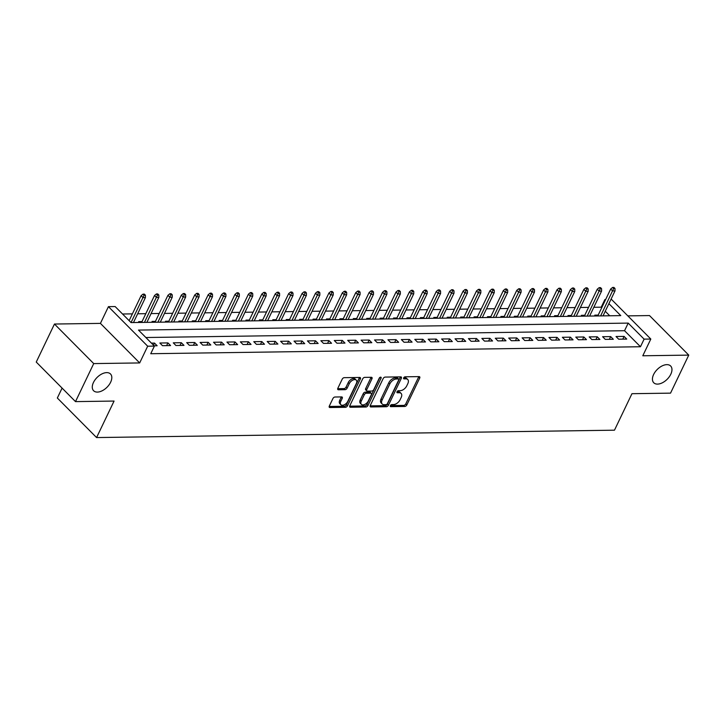 <?xml version="1.0" encoding="UTF-8"?>
<svg xmlns="http://www.w3.org/2000/svg" width="725" height="725" viewBox="0 0 725 725"><rect width="100%" height="100%" fill="white"/><g stroke="black" fill="none" stroke-linecap="round" stroke-linejoin="round"><path stroke-width="1.09" d="M390.376 405.628A1.278 0.752 135.2 0 0 390.394 406.517A1.278 0.752 135.2 0 0 390.802 406.662L404.795 406.462A1.822 1.069 135.2 0 0 406.825 404.949L419.702 378.078A1.822 1.069 135.2 0 0 419.675 376.819A1.822 1.069 135.2 0 0 419.095 376.61L405.103 376.81A1.278 0.752 135.2 0 0 403.68 377.861A1.278 0.752 135.2 0 0 403.698 378.749A1.278 0.752 135.2 0 0 404.106 378.894L405.918 378.867A5.836 3.426 135.2 0 1 407.767 379.538A5.836 3.426 135.2 0 1 407.84 383.588L406.77 385.827A5.836 3.426 135.2 0 1 400.263 390.666L398.451 390.693A1.278 0.752 135.2 0 0 397.028 391.745A1.278 0.752 135.2 0 0 397.046 392.633A1.278 0.752 135.2 0 0 397.454 392.778L399.267 392.751A5.836 3.426 135.2 0 1 401.115 393.421A5.836 3.426 135.2 0 1 401.188 397.472L400.118 399.711A5.836 3.426 135.2 0 1 393.612 404.55L391.799 404.577A1.278 0.752 135.2 0 0 390.376 405.628M110.635 382.229A11.899 6.978 135.2 0 0 110.49 373.973A11.899 6.978 135.2 0 0 101.908 373.928A11.899 6.978 135.2 0 0 93.462 382.474A11.899 6.978 135.2 0 0 93.597 390.73A11.899 6.978 135.2 0 0 102.189 390.775A11.899 6.978 135.2 0 0 110.635 382.229M670.788 374.254A11.899 6.978 135.2 0 0 670.643 365.998A11.899 6.978 135.2 0 0 662.052 365.953A11.899 6.978 135.2 0 0 653.615 374.499A11.899 6.978 135.2 0 0 653.751 382.755A11.899 6.978 135.2 0 0 662.342 382.8A11.899 6.978 135.2 0 0 670.788 374.254M334.968 397.01A1.822 1.069 135.2 0 0 332.938 398.514L329.322 406.054A1.822 1.069 135.2 0 0 329.34 407.323A1.822 1.069 135.2 0 0 329.92 407.532L345.462 407.305A1.822 1.069 135.2 0 0 347.493 405.801L360.37 378.921A1.822 1.069 135.2 0 0 360.352 377.662A1.822 1.069 135.2 0 0 359.772 377.453L344.23 377.671A1.822 1.069 135.2 0 0 342.2 379.184L337.832 388.292A1.822 1.069 135.2 0 0 337.859 389.561A1.822 1.069 135.2 0 0 338.439 389.769L345.091 389.669A1.822 1.069 135.2 0 0 347.121 388.156L349.287 383.643A4.885 2.864 135.2 0 1 352.749 380.136A4.885 2.864 135.2 0 1 356.274 380.154A4.885 2.864 135.2 0 1 356.328 383.543L347.855 401.233A4.885 2.864 135.2 0 1 344.393 404.74A4.885 2.864 135.2 0 1 340.868 404.722A4.885 2.864 135.2 0 1 340.804 401.333L342.218 398.388A1.822 1.069 135.2 0 0 342.2 397.119A1.822 1.069 135.2 0 0 341.62 396.91L334.968 397.01M75.5 401.614L36.25 362.056L54.466 324.039L93.715 363.587L75.5 401.614L114.07 401.061L96.579 437.565L614.474 430.188L631.955 393.693L670.534 393.14L688.75 355.114L642.794 355.776L650.814 339.046L644.108 339.137L640.465 346.74L150.746 353.718L154.389 346.106L147.683 346.206L108.433 306.657L115.148 306.557L131.053 322.589L620.772 315.62L608.9 303.657M93.715 363.587L139.671 362.935L147.683 346.206M370.285 405.474A1.822 1.069 135.2 0 0 370.303 406.743A1.822 1.069 135.2 0 0 370.883 406.952L386.425 406.725A1.822 1.069 135.2 0 0 388.455 405.212L401.333 378.341A1.822 1.069 135.2 0 0 401.306 377.072A1.822 1.069 135.2 0 0 400.726 376.864L385.183 377.091A1.822 1.069 135.2 0 0 383.153 378.604L370.285 405.474M365.944 407.015L350.402 407.242A1.822 1.069 135.2 0 1 349.822 407.033A1.822 1.069 135.2 0 1 349.803 405.764L362.672 378.894A1.822 1.069 135.2 0 1 364.711 377.381L371.363 377.29A1.822 1.069 135.2 0 1 371.943 377.498A1.822 1.069 135.2 0 1 371.961 378.758L366.741 389.66A1.822 1.069 135.2 0 0 366.759 390.929A1.822 1.069 135.2 0 0 367.339 391.128L371.753 391.074A1.822 1.069 135.2 0 0 373.783 389.561L379.22 378.214A1.278 0.752 135.2 0 1 380.127 377.299A1.278 0.752 135.2 0 1 381.051 377.299A1.278 0.752 135.2 0 1 381.069 378.187L367.974 405.502A1.822 1.069 135.2 0 1 365.944 407.015L364.883 405.946L349.658 406.163M688.75 355.114L649.5 315.565L627.823 315.873M142.018 321.592L138.647 321.637L139.472 322.471M155.431 321.392L152.06 321.447L152.893 322.281M168.852 321.202L165.481 321.257L166.306 322.09M182.265 321.012L178.894 321.066L179.727 321.9M195.687 320.822L192.315 320.867L193.14 321.71M209.099 320.631L205.728 320.677L206.562 321.519M222.521 320.441L219.149 320.486L219.974 321.329M235.933 320.251L232.562 320.296L233.396 321.139M249.355 320.06L245.983 320.106L246.808 320.948M262.767 319.87L259.396 319.915L260.23 320.749M276.189 319.68L272.817 319.725L273.642 320.559M289.601 319.489L286.23 319.535L287.064 320.368M303.023 319.299L299.642 319.344L300.476 320.178M316.435 319.109L313.064 319.154L313.898 319.988M329.857 318.909L326.477 318.964L327.31 319.798M343.269 318.719L339.898 318.773L340.732 319.607M356.682 318.529L353.311 318.583L354.144 319.417M370.103 318.338L366.732 318.384L367.566 319.227M383.516 318.148L380.145 318.193L380.978 319.036M396.938 317.958L393.566 318.003L394.391 318.846M410.35 317.767L406.979 317.813L407.812 318.656M423.772 317.577L420.4 317.623L421.225 318.465M437.184 317.387L433.813 317.432L434.647 318.266M450.606 317.197L447.234 317.242L448.059 318.076M464.018 317.006L460.647 317.052L461.481 317.885M477.44 316.816L474.068 316.861L474.893 317.695M490.852 316.617L487.481 316.671L488.315 317.505M504.274 316.426L500.903 316.481L501.727 317.314M517.686 316.236L514.315 316.29L515.149 317.124M531.108 316.046L527.737 316.1L528.561 316.934M544.52 315.855L541.149 315.901L541.983 316.743M557.942 315.665L554.571 315.71L555.395 316.553M571.354 315.475L567.983 315.52L568.817 316.363M584.776 315.284L581.396 315.33L582.229 316.173M618.679 339.191L626.735 339.083L624.08 336.409L616.033 336.518L618.679 339.191M605.266 339.382L613.314 339.273L610.668 336.599L602.611 336.708L605.266 339.382M591.854 339.572L599.901 339.463L597.246 336.79L589.198 336.898L591.854 339.572M578.432 339.762L586.48 339.653L583.833 336.98L575.777 337.098L578.432 339.762M565.02 339.962L573.067 339.844L570.412 337.17L562.364 337.288L565.02 339.962M551.598 340.152L559.646 340.034L556.999 337.361L548.952 337.478L551.598 340.152M538.186 340.342L546.233 340.224L543.578 337.551L535.53 337.669L538.186 340.342M524.764 340.532L532.812 340.415L530.165 337.741L522.118 337.859L524.764 340.532M511.352 340.723L519.399 340.605L516.744 337.932L508.696 338.049L511.352 340.723M497.93 340.913L505.978 340.795L503.331 338.122L495.284 338.24L497.93 340.913M484.517 341.103L492.565 340.986L489.91 338.312L481.862 338.43L484.517 341.103M471.096 341.294L479.153 341.176L476.497 338.512L468.45 338.62L471.096 341.294M457.683 341.484L465.731 341.366L463.076 338.702L455.028 338.811L457.683 341.484M444.262 341.674L452.318 341.566L449.663 338.892L441.616 339.001L444.262 341.674M430.849 341.865L438.897 341.756L436.251 339.083L428.194 339.191L430.849 341.865M417.428 342.055L425.484 341.946L422.829 339.273L414.782 339.382L417.428 342.055M404.015 342.245L412.063 342.137L409.417 339.463L401.36 339.581L404.015 342.245M390.594 342.445L398.65 342.327L395.995 339.653L387.947 339.771L390.594 342.445M377.181 342.635L385.229 342.517L382.583 339.844L374.526 339.962L377.181 342.635M363.76 342.825L371.816 342.708L369.161 340.034L361.113 340.152L363.76 342.825M350.347 343.016L358.395 342.898L355.748 340.224L347.692 340.342L350.347 343.016M336.935 343.206L344.982 343.088L342.327 340.415L334.279 340.532L336.935 343.206M323.513 343.396L331.561 343.278L328.914 340.605L320.858 340.723L323.513 343.396M310.101 343.587L318.148 343.469L315.493 340.795L307.445 340.913L310.101 343.587M296.679 343.777L304.727 343.659L302.08 340.995L294.024 341.103L296.679 343.777M283.267 343.967L291.314 343.858L288.659 341.185L280.611 341.294L283.267 343.967M269.845 344.157L277.892 344.049L275.246 341.375L267.199 341.484L269.845 344.157M256.433 344.348L264.48 344.239L261.825 341.566L253.777 341.674L256.433 344.348M243.011 344.538L251.058 344.429L248.412 341.756L240.365 341.865L243.011 344.538M229.598 344.728L237.646 344.62L234.991 341.946L226.943 342.064L229.598 344.728M216.177 344.928L224.233 344.81L221.578 342.137L213.531 342.254L216.177 344.928M202.764 345.118L210.812 345L208.157 342.327L200.109 342.445L202.764 345.118M189.343 345.308L197.399 345.191L194.744 342.517L186.697 342.635L189.343 345.308M175.93 345.499L183.978 345.381L181.323 342.708L173.275 342.825L175.93 345.499M162.509 345.689L170.565 345.571L167.91 342.898L159.863 343.016L162.509 345.689M640.465 346.74L624.551 330.709L145.87 337.524M154.09 345.807L157.144 345.762L154.498 343.088L151.434 343.133M601.723 307.708L601.215 307.192L593.829 307.291M588.564 307.373L580.408 307.491M575.143 307.563L566.995 307.681M561.73 307.753L553.583 307.871M548.317 307.944L540.161 308.062M534.896 308.134L526.749 308.252M521.483 308.324L513.327 308.442M508.062 308.515L499.915 308.632M494.649 308.705L486.493 308.823M481.228 308.895L473.081 309.013M467.815 309.086L459.659 309.203M454.394 309.276L446.247 309.394M440.981 309.475L432.825 309.584M427.56 309.666L419.413 309.774M414.147 309.856L405.991 309.974M400.726 310.046L392.578 310.164M387.313 310.237L379.157 310.354M373.892 310.427L365.744 310.545M360.479 310.617L352.323 310.735M347.058 310.808L338.91 310.925M333.645 310.998L325.489 311.116M320.223 311.188L312.076 311.306M306.811 311.378L298.664 311.496M293.389 311.569L285.242 311.687M279.977 311.768L271.83 311.877M266.564 311.958L258.408 312.067M253.143 312.149L244.996 312.257M239.73 312.339L231.574 312.457M226.309 312.529L218.162 312.647M212.896 312.72L204.74 312.837M199.475 312.91L191.328 313.028M186.062 313.1L177.906 313.218M172.641 313.291L164.493 313.408M159.228 313.481L151.072 313.599M145.807 313.671L137.659 313.789M132.394 313.862L122.534 314.007M609.734 315.774L605.257 311.261M598.188 315.094L594.817 315.139L595.651 315.982M62.087 388.093L57.338 398.016L96.579 437.565M139.671 362.935L100.422 323.386L54.466 324.039M100.422 323.386L108.433 306.657M601.215 307.192L604.858 299.588L605.62 299.579M610.885 299.498L611.565 299.488L650.814 339.046M644.108 339.137L628.194 323.105L138.484 330.074L154.389 346.106M605.375 300.105L604.858 299.588M624.551 330.709L628.194 323.105M624.08 336.409L622.775 339.137M610.668 336.599L609.353 339.327M597.246 336.79L595.941 339.517M583.833 336.98L582.519 339.708M570.412 337.17L569.107 339.898M556.999 337.361L555.694 340.088M543.578 337.551L542.273 340.279M530.165 337.741L528.86 340.469M516.744 337.932L515.439 340.659M503.331 338.122L502.026 340.85M489.91 338.312L488.605 341.049M476.497 338.512L475.192 341.239M463.076 338.702L461.771 341.43M449.663 338.892L448.358 341.62M436.251 339.083L434.937 341.81M422.829 339.273L421.524 342.001M409.417 339.463L408.103 342.191M395.995 339.653L394.69 342.381M382.583 339.844L381.268 342.572M369.161 340.034L367.856 342.762M355.748 340.224L354.434 342.952M342.327 340.415L341.022 343.142M328.914 340.605L327.6 343.333M315.493 340.795L314.188 343.532M302.08 340.995L300.766 343.722M288.659 341.185L287.354 343.913M275.246 341.375L273.941 344.103M261.825 341.566L260.52 344.293M248.412 341.756L247.107 344.484M234.991 341.946L233.686 344.674M221.578 342.137L220.273 344.864M208.157 342.327L206.852 345.055M194.744 342.517L193.439 345.245M181.323 342.708L180.017 345.435M167.91 342.898L166.605 345.626M154.498 343.088L153.483 345.2M401.115 393.421L400.055 392.352A5.836 3.426 135.2 0 0 398.206 391.681L399.267 392.751M397.055 391.699L398.206 391.681M407.767 379.538L406.707 378.468A5.836 3.426 135.2 0 0 404.858 377.798L405.918 378.867M403.707 377.816L404.858 377.798M390.403 405.583L403.734 405.393A1.822 1.069 135.2 0 0 405.764 403.879L418.642 377.009A1.822 1.069 135.2 0 0 418.787 376.61M370.14 405.873L385.365 405.656A1.822 1.069 135.2 0 0 387.395 404.142L400.272 377.272A1.822 1.069 135.2 0 0 400.408 376.873M385.972 404.659A1.278 0.752 135.2 0 0 387.395 403.598L398.696 380.009A1.278 0.752 135.2 0 0 398.687 379.121A1.278 0.752 135.2 0 0 398.279 378.976L396.367 379.003A5.836 3.426 135.2 0 0 389.869 383.842L382.138 399.964A5.836 3.426 135.2 0 0 382.211 404.015A5.836 3.426 135.2 0 0 384.069 404.686L385.972 404.659M398.687 379.121L397.626 378.051A1.278 0.752 135.2 0 0 397.218 377.906L398.279 378.976M382.211 404.015L381.151 402.955A5.836 3.426 135.2 0 1 381.078 398.895L388.799 382.773A5.836 3.426 135.2 0 1 395.306 377.933L397.218 377.906M366.759 390.929L365.699 389.86A1.822 1.069 135.2 0 1 365.681 388.591L370.901 377.689A1.822 1.069 135.2 0 0 371.046 377.29M379.827 377.48L366.913 404.441L367.974 405.502M361.322 400.97A4.885 2.864 135.2 0 0 361.376 404.36A4.885 2.864 135.2 0 0 364.902 404.378A4.885 2.864 135.2 0 0 368.363 400.871L371.354 394.636A1.822 1.069 135.2 0 0 371.336 393.367A1.822 1.069 135.2 0 0 370.756 393.158L366.343 393.222A1.822 1.069 135.2 0 0 364.303 394.735L361.322 400.97L360.262 399.901A4.885 2.864 135.2 0 0 360.316 403.29L361.376 404.36M371.336 393.367L370.267 392.298A1.822 1.069 135.2 0 0 369.687 392.089L370.756 393.158M360.262 399.901L363.243 393.666A1.822 1.069 135.2 0 1 365.282 392.153L369.687 392.089M364.883 405.946A1.822 1.069 135.2 0 0 366.913 404.441M340.868 404.722L339.808 403.653A4.885 2.864 135.2 0 1 339.744 400.263L341.158 397.318A1.822 1.069 135.2 0 0 341.303 396.919M356.274 380.154L355.214 379.084A4.885 2.864 135.2 0 0 351.688 379.066A4.885 2.864 135.2 0 0 348.227 382.573L349.287 383.643M337.687 388.691L344.031 388.6A1.822 1.069 135.2 0 0 346.061 387.087L348.227 382.573M329.177 406.453L344.402 406.236A1.822 1.069 135.2 0 0 346.432 404.731L359.31 377.861A1.822 1.069 135.2 0 0 359.455 377.453M614.999 288.505L613.939 287.435L612.589 287.453L613.658 288.523L614.999 288.505L615.008 290.897L612.598 290.933L610.686 289.012L597.781 315.946M613.658 288.523L600.626 315.91M615.008 290.897L603.046 315.873M610.686 289.012L612.589 287.453M601.578 288.695L600.518 287.626L599.176 287.644L600.237 288.713L601.578 288.695L601.596 291.087L599.176 291.124L597.264 289.202L584.359 316.136M600.237 288.713L587.214 316.1M601.596 291.087L589.624 316.064M597.264 289.202L599.176 287.644M588.165 288.885L587.105 287.816L585.764 287.834L586.824 288.903L588.165 288.885L588.174 291.287L585.764 291.314L583.852 289.393L570.947 316.327M586.824 288.903L573.792 316.29M588.174 291.287L576.212 316.254M583.852 289.393L585.764 287.834M574.744 289.076L573.683 288.006L572.342 288.024L573.403 289.094L574.744 289.076L574.762 291.477L572.342 291.504L570.43 289.583L557.525 316.517M573.403 289.094L560.38 316.481M574.762 291.477L562.79 316.444M570.43 289.583L572.342 288.024M561.331 289.266L560.271 288.197L558.93 288.215L559.99 289.284L561.331 289.266L561.34 291.667L558.93 291.704L557.018 289.773L544.112 316.716M559.99 289.284L546.958 316.671M561.34 291.667L549.378 316.635M557.018 289.773L558.93 288.215M547.91 289.456L546.849 288.387L545.508 288.405L546.568 289.474L547.91 289.456L547.928 291.858L545.508 291.894L543.605 289.964L530.691 316.907M546.568 289.474L533.546 316.861M547.928 291.858L535.956 316.825M543.605 289.964L545.508 288.405M534.497 289.647L533.437 288.577L532.096 288.604L533.156 289.665L534.497 289.647L534.506 292.048L532.096 292.084L530.183 290.154L517.278 317.097M533.156 289.665L520.133 317.052M534.506 292.048L522.544 317.015M530.183 290.154L532.096 288.604M521.076 289.837L520.015 288.767L518.674 288.795L519.734 289.864L521.076 289.837L521.094 292.238L518.674 292.275L516.771 290.344L503.857 317.287M519.734 289.864L506.712 317.242M521.094 292.238L509.131 317.206M516.771 290.344L518.674 288.795M507.663 290.036L506.603 288.967L505.262 288.985L506.322 290.054L507.663 290.036L507.672 292.429L505.262 292.465L503.349 290.544L490.444 317.478M506.322 290.054L493.299 317.432M507.672 292.429L495.71 317.405M503.349 290.544L505.262 288.985M494.242 290.227L493.181 289.157L491.84 289.175L492.9 290.245L494.242 290.227L494.26 292.619L491.84 292.655L489.937 290.734L477.032 317.668M492.9 290.245L479.877 317.623M494.26 292.619L482.297 317.595M489.937 290.734L491.84 289.175M480.829 290.417L479.769 289.347L478.427 289.366L479.488 290.435L480.829 290.417L480.838 292.809L478.427 292.846L476.515 290.924L463.61 317.858M479.488 290.435L466.465 317.813M480.838 292.809L468.876 317.786M476.515 290.924L478.427 289.366M467.407 290.607L466.347 289.538L465.006 289.556L466.066 290.625L467.407 290.607L467.426 293L465.006 293.036L463.103 291.115L450.198 318.048M466.066 290.625L453.043 318.012M467.426 293L455.463 317.976M463.103 291.115L465.006 289.556M453.995 290.798L452.935 289.728L451.593 289.746L452.654 290.816L453.995 290.798L454.004 293.19L451.593 293.226L449.681 291.305L436.776 318.239M452.654 290.816L439.631 318.202M454.004 293.19L442.042 318.166M449.681 291.305L451.593 289.746M440.573 290.988L439.513 289.918L438.172 289.937L439.232 291.006L440.573 290.988L440.592 293.38L438.172 293.417L436.269 291.495L423.364 318.429M439.232 291.006L426.209 318.393M440.592 293.38L428.629 318.357M436.269 291.495L438.172 289.937M427.161 291.178L426.101 290.109L424.759 290.127L425.82 291.196L427.161 291.178L427.17 293.58L424.759 293.607L422.847 291.686L409.942 318.619M425.82 291.196L412.797 318.583M427.17 293.58L415.208 318.547M422.847 291.686L424.759 290.127M413.739 291.368L412.679 290.299L411.338 290.317L412.398 291.387L413.739 291.368L413.757 293.77L411.338 293.797L409.435 291.876L396.53 318.81M412.398 291.387L399.375 318.773M413.757 293.77L401.795 318.737M409.435 291.876L411.338 290.317M400.327 291.559L399.267 290.489L397.925 290.507L398.986 291.577L400.327 291.559L400.336 293.96L397.925 293.987L396.013 292.066L383.108 319M398.986 291.577L385.963 318.964M400.336 293.96L388.373 318.928M396.013 292.066L397.925 290.507M386.905 291.749L385.845 290.68L384.504 290.698L385.564 291.767L386.905 291.749L386.923 294.151L384.513 294.187L382.601 292.257L369.696 319.199M385.564 291.767L372.541 319.154M386.923 294.151L374.961 319.118M382.601 292.257L384.504 290.698M373.493 291.939L372.433 290.87L371.091 290.888L372.152 291.958L373.493 291.939L373.511 294.341L371.091 294.377L369.179 292.447L356.274 319.39M372.152 291.958L359.129 319.344M373.511 294.341L361.539 319.308M369.179 292.447L371.091 290.888M360.08 292.13L359.011 291.06L357.67 291.087L358.73 292.148L360.08 292.13L360.089 294.531L357.679 294.567L355.767 292.637L342.862 319.58M358.73 292.148L345.707 319.535M360.089 294.531L348.127 319.498M355.767 292.637L357.67 291.087M346.659 292.32L345.598 291.26L344.257 291.278L345.317 292.347L346.659 292.32L346.677 294.722L344.257 294.758L342.345 292.827L329.44 319.77M345.317 292.347L332.295 319.725M346.677 294.722L334.705 319.689M342.345 292.827L344.257 291.278M333.246 292.519L332.186 291.45L330.836 291.468L331.905 292.538L333.246 292.519L333.255 294.912L330.845 294.948L328.933 293.027L316.028 319.961M331.905 292.538L318.873 319.915M333.255 294.912L321.293 319.888M328.933 293.027L330.836 291.468M319.825 292.71L318.764 291.64L317.423 291.658L318.483 292.728L319.825 292.71L319.843 295.102L317.423 295.138L315.511 293.217L302.606 320.151M318.483 292.728L305.461 320.106M319.843 295.102L307.871 320.078M315.511 293.217L317.423 291.658M306.412 292.9L305.352 291.831L304.011 291.849L305.071 292.918L306.412 292.9L306.421 295.292L304.011 295.329L302.098 293.407L289.193 320.341M305.071 292.918L292.039 320.305M306.421 295.292L294.459 320.269M302.098 293.407L304.011 291.849M292.991 293.09L291.93 292.021L290.589 292.039L291.649 293.108L292.991 293.09L293.009 295.483L290.589 295.519L288.686 293.598L275.772 320.532M291.649 293.108L278.627 320.495M293.009 295.483L281.037 320.459M288.686 293.598L290.589 292.039M279.578 293.281L278.518 292.211L277.177 292.229L278.237 293.299L279.578 293.281L279.587 295.673L277.177 295.709L275.264 293.788L262.359 320.722M278.237 293.299L265.205 320.686M279.587 295.673L267.625 320.649M275.264 293.788L277.177 292.229M266.157 293.471L265.096 292.402L263.755 292.42L264.815 293.489L266.157 293.471L266.175 295.863L263.755 295.9L261.852 293.978L248.938 320.912M264.815 293.489L251.792 320.876M266.175 295.863L254.212 320.84M261.852 293.978L263.755 292.42M252.744 293.661L251.684 292.592L250.343 292.61L251.403 293.679L252.744 293.661L252.753 296.063L250.343 296.09L248.43 294.169L235.525 321.103M251.403 293.679L238.38 321.066M252.753 296.063L240.791 321.03M248.43 294.169L250.343 292.61M239.322 293.852L238.262 292.782L236.921 292.8L237.981 293.87L239.322 293.852L239.341 296.253L236.921 296.28L235.018 294.359L222.113 321.293M237.981 293.87L224.958 321.257M239.341 296.253L227.378 321.22M235.018 294.359L236.921 292.8M225.91 294.042L224.85 292.972L223.508 292.991L224.569 294.06L225.91 294.042L225.919 296.443L223.508 296.471L221.596 294.549L208.691 321.483M224.569 294.06L211.546 321.447M225.919 296.443L213.957 321.411M221.596 294.549L223.508 292.991M212.488 294.232L211.428 293.163L210.087 293.181L211.147 294.25L212.488 294.232L212.507 296.634L210.087 296.67L208.184 294.74L195.279 321.683M211.147 294.25L198.124 321.637M212.507 296.634L200.544 321.601M208.184 294.74L210.087 293.181M199.076 294.423L198.016 293.353L196.674 293.371L197.735 294.441L199.076 294.423L199.085 296.824L196.674 296.86L194.762 294.93L181.857 321.873M197.735 294.441L184.712 321.827M199.085 296.824L187.123 321.791M194.762 294.93L196.674 293.371M185.654 294.613L184.594 293.543L183.253 293.571L184.313 294.64L185.654 294.613L185.672 297.014L183.253 297.051L181.35 295.12L168.445 322.063M184.313 294.64L171.29 322.018M185.672 297.014L173.71 321.982M181.35 295.12L183.253 293.571M172.242 294.803L171.182 293.743L169.84 293.761L170.901 294.83L172.242 294.803L172.251 297.205L169.84 297.241L167.928 295.311L155.023 322.253M170.901 294.83L157.878 322.208M172.251 297.205L160.288 322.172M167.928 295.311L169.84 293.761M158.82 295.002L157.76 293.933L156.419 293.951L157.479 295.021L158.82 295.002L158.838 297.395L156.419 297.431L154.516 295.51L141.611 322.444M157.479 295.021L144.456 322.398M158.838 297.395L146.876 322.371M154.516 295.51L156.419 293.951M145.408 295.193L144.347 294.123L143.006 294.142L144.067 295.211L145.408 295.193L145.417 297.585L143.006 297.622L141.094 295.7L129.141 320.658M144.067 295.211L131.044 322.58M145.417 297.585L133.454 322.562M141.094 295.7L143.006 294.142M390.249 406.109L390.802 406.662M403.553 378.341L404.106 378.894M396.901 392.225L397.454 392.778M418.642 377.009L419.702 378.078M405.764 403.879L406.825 404.949M403.734 405.393L404.795 406.462M400.272 377.272L401.333 378.341M387.395 404.142L388.455 405.212M385.365 405.656L386.425 406.725M370.094 406.154L370.883 406.952M395.306 377.933L396.367 379.003M388.799 382.773L389.869 383.842M381.078 398.895L382.138 399.964M349.622 406.453L350.402 407.242M370.901 377.689L371.961 378.758M365.681 388.591L366.741 389.66M380.163 377.281L381.069 378.187M365.282 392.153L366.343 393.222M363.243 393.666L364.303 394.735M341.158 397.318L342.218 398.388M339.744 400.263L340.804 401.333M346.061 387.087L347.121 388.156M344.031 388.6L345.091 389.669M337.651 388.972L338.439 389.769M359.31 377.861L360.37 378.921M346.432 404.731L347.493 405.801M344.402 406.236L345.462 407.305M329.141 406.743L329.92 407.532"/></g></svg>
